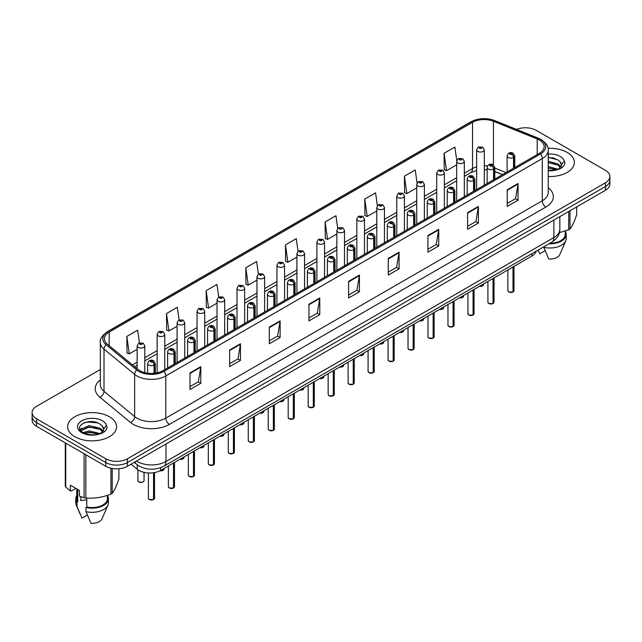 <?xml version="1.0" encoding="UTF-8"?>
<svg xmlns="http://www.w3.org/2000/svg" width="642" height="642" viewBox="0 0 642 642"><rect width="100%" height="100%" fill="white"/><g stroke="black" fill="none" stroke-linecap="round" stroke-linejoin="round"><path stroke-width="0.96" d="M502.421 174.672L494.789 171.591M536.166 251.215A15.296 8.828 180 0 1 531.873 256.07L160.588 470.426A15.296 8.828 180 0 1 137.252 469.254L131.072 464.158M567.207 152.419A24.468 14.124 0 0 0 548.051 148.326A24.468 14.124 0 0 1 567.207 152.419A24.468 14.124 0 0 1 574.373 162.41A24.468 14.124 0 0 0 567.207 152.419M109.397 416.738A24.468 14.124 0 0 0 82.73 413.673A24.468 14.124 0 0 0 67.627 426.729A24.468 14.124 0 0 0 74.793 436.712A24.468 14.124 0 0 0 101.46 439.778A24.468 14.124 0 0 0 116.563 426.729A24.468 14.124 0 0 0 109.397 416.738A24.468 14.124 0 0 0 82.73 413.673A24.468 14.124 0 0 0 67.627 426.729A24.468 14.124 0 0 0 74.793 436.712A24.468 14.124 0 0 0 101.46 439.778A24.468 14.124 0 0 0 116.563 426.729A24.468 14.124 0 0 0 109.397 416.738M539.376 140.012A16.315 9.421 180 0 1 544.159 146.673A16.315 9.421 180 0 1 539.376 153.334L162.891 370.699A16.315 9.421 180 0 1 137.99 369.439L107.35 344.176A16.315 9.421 180 0 1 104.405 338.775A16.315 9.421 180 0 1 109.18 332.115L472.544 122.325A16.315 9.421 180 0 1 493.441 121.266L537.202 138.961A16.315 9.421 180 0 1 539.376 140.012M540.5 139.37A17.896 10.328 0 0 0 538.108 138.215L494.348 120.519A17.896 10.328 0 0 0 471.429 121.675L108.065 331.465A17.896 10.328 0 0 0 106.058 344.698L136.698 369.969A17.896 10.328 0 0 0 164.015 371.341L540.5 153.984A17.896 10.328 0 0 0 540.5 139.37M100.321 369.527L36.578 406.33A15.296 8.828 0 0 0 32.1 412.573L32.1 420.069A15.296 8.828 0 0 0 36.578 426.312L105.794 466.269L105.794 462.521A15.296 8.828 0 0 0 127.421 462.521L605.422 186.549A15.296 8.828 0 0 0 609.9 180.306A15.296 8.828 0 0 1 605.422 186.549L127.421 462.521A15.296 8.828 0 0 1 105.794 462.521L36.578 422.564L105.794 462.521L105.794 458.773A15.296 8.828 0 0 0 127.421 458.773L605.422 182.81A15.296 8.828 0 0 0 609.9 176.566A15.296 8.828 0 0 0 605.422 170.323L536.206 130.358A15.296 8.828 0 0 0 516.537 129.403M32.1 416.321A15.296 8.828 0 0 0 36.578 422.564A15.296 8.828 0 0 1 32.1 416.321M190 372.906L190 389.558L200.818 383.314L200.818 366.662L190 372.906M190 386.604L198.33 381.789L200.769 367.216A4.077 2.351 -120 0 0 200.818 366.662M198.258 381.838L200.818 383.314M229.651 350.01L229.651 366.662L240.469 360.419L240.469 343.767L229.651 350.01M229.651 363.709L237.981 358.902L240.421 344.321A4.077 2.351 -120 0 0 240.469 343.767M237.909 358.942L240.469 360.419M269.303 327.115L269.303 343.767L280.121 337.523L280.121 320.872L269.303 327.115M269.303 340.814L277.633 336.007L280.081 321.425A4.077 2.351 -120 0 0 280.121 320.872M277.561 336.047L280.121 337.523M308.962 304.228L308.962 320.872L319.772 314.628L319.772 297.984L308.962 304.228M308.962 317.918L317.292 313.111L319.732 298.538A4.077 2.351 -120 0 0 319.772 297.984M317.212 313.152L319.772 314.628M507.228 189.759L507.228 206.411L518.038 200.168L518.038 183.516L507.228 189.759M507.228 203.45L515.558 198.643L517.998 184.069A4.077 2.351 -120 0 0 518.038 183.516M515.478 198.683L518.038 200.168M467.569 212.654L467.569 229.298L478.386 223.055L478.386 206.411L467.569 212.654M467.569 226.345L475.899 221.538L478.346 206.957A4.077 2.351 -120 0 0 478.386 206.411M475.826 221.578L478.386 223.055M427.917 235.542L427.917 252.194L438.735 245.95L438.735 229.298L427.917 235.542M427.917 249.24L436.247 244.433L438.687 229.852A4.077 2.351 -120 0 0 438.735 229.298M436.175 244.474L438.735 245.95M388.266 258.437L388.266 275.089L399.083 268.846L399.083 252.194L388.266 258.437M388.266 272.136L396.595 267.329L399.035 252.747A4.077 2.351 -120 0 0 399.083 252.194M396.523 267.369L399.083 268.846M348.614 281.332L348.614 297.984L359.424 291.741L359.424 275.089L348.614 281.332M348.614 295.031L356.944 290.216L359.384 275.643A4.077 2.351 -120 0 0 359.424 275.089M356.872 290.264L359.424 291.741M548.236 176.502A24.468 14.124 0 0 0 574.373 162.41A24.468 14.124 0 0 1 548.236 176.502M32.1 412.573A15.296 8.828 0 0 0 36.578 418.817L105.794 458.773M218.729 296.981L216.964 284.414L206.154 290.657L206.323 307.205M179.078 319.885L177.312 307.301L166.495 313.553L166.671 330.1M139.434 342.828L137.661 330.197L126.843 336.44L127.02 352.996M337.708 228.448L335.927 215.728L325.109 221.972L325.285 238.527M377.384 205.713L375.578 192.841L364.76 199.084L364.937 215.632M417.067 183.066L415.23 169.945L404.412 176.189L404.588 192.736M456.783 160.596L454.881 147.05L444.071 153.294L444.24 169.841M258.381 274.094L256.615 261.519L245.806 267.762L245.974 284.31M298.04 251.247L296.267 238.623L285.457 244.867L285.634 261.414M285.457 244.867L287.897 262.265L296.917 257.057M287.897 262.265L285.457 261.35M325.109 221.972L327.548 239.37L336.857 234.001M327.548 239.37L325.109 238.463M364.76 199.084L367.2 216.474L376.798 210.937M367.2 216.474L364.76 215.568M404.412 176.189L406.859 193.587L416.738 187.881M406.859 193.587L404.412 192.672M444.071 153.294L446.511 170.692L456.687 164.817M446.511 170.692L444.071 169.777M245.806 267.762L248.245 285.16L256.977 280.121M248.245 285.16L245.806 284.245M206.154 290.657L208.594 308.056L217.036 303.176M208.594 308.056L206.154 307.141M166.495 313.553L168.942 330.943L177.096 326.24M168.942 330.943L166.495 330.036M126.843 336.44L129.283 353.838L137.155 349.296M129.283 353.838L126.843 352.923M105.794 466.269A15.296 8.828 0 0 0 127.421 466.269L605.422 190.297A15.296 8.828 0 0 0 609.9 184.053L609.9 176.566M512.982 292.03L508.793 291.974L507.878 290.682A3.058 1.766 0 0 0 508.777 291.925A3.058 1.766 0 0 0 513.006 291.982L512.934 292.022A2.953 1.709 180 0 1 508.849 291.966M513.006 291.853L513.191 266.855M513.76 168.132L513.76 157.386A2.552 1.533 -122.2 0 0 511.875 154.313A1.276 0.738 0 0 0 511.843 153.294A1.276 0.738 0 0 0 510.037 153.294A1.276 0.738 0 0 0 510.037 154.337A1.276 0.738 0 0 0 511.802 154.353L510.43 153.815L511.297 153.607L511.875 154.313M511.802 154.353A2.552 1.404 62.1 0 1 513.52 157.523A3.82 2.207 180 0 1 508.231 157.459A3.82 2.207 180 0 1 507.116 155.894C508.095 152.756 510.093 151.849 513.11 153.165L514.764 155.894A3.82 2.207 180 0 1 513.76 157.386M513.52 168.268L513.52 157.523M513.006 291.982L513.006 266.968M484.301 185.137L484.301 149.843A3.82 2.207 180 0 1 481.941 151.881A3.82 2.207 180 0 1 477.776 151.4A3.82 2.207 180 0 1 476.653 149.843L478.178 147.187A2.552 1.533 57.8 0 1 479.534 147.259A1.276 0.738 0 0 0 479.574 148.278A1.276 0.738 0 0 0 481.38 148.278A1.276 0.738 0 0 0 481.38 147.235A1.276 0.738 0 0 0 479.614 147.219L480.136 147.54M479.614 147.219A2.552 1.404 -117.9 0 0 478.426 147.042A2.552 1.404 -117.9 0 0 478.314 147.114M480.104 147.957L479.534 147.259M480.12 147.965L480.104 147.556M493.016 303.554L488.827 303.505L487.912 302.205A3.058 1.766 0 0 0 488.803 303.457A3.058 1.766 0 0 0 493.032 303.514L492.968 303.546A2.953 1.709 180 0 1 488.875 303.497M493.032 303.385L493.225 278.387M493.786 179.656L493.786 168.918A2.552 1.533 -122.2 0 0 491.908 165.845A1.276 0.738 0 0 0 491.868 164.825A1.276 0.738 0 0 0 490.063 164.825A1.276 0.738 0 0 0 490.063 165.861A1.276 0.738 0 0 0 491.828 165.885L490.456 165.347L491.331 165.138L491.908 165.845M491.828 165.885A2.552 1.404 62.1 0 1 493.554 169.055A3.82 2.207 180 0 1 488.265 168.99A3.82 2.207 180 0 1 487.142 167.426C488.121 164.288 490.119 163.381 493.144 164.697L494.789 167.426A3.82 2.207 180 0 1 493.786 168.918M493.554 179.792L493.554 169.055M493.032 303.514L493.032 278.492M473.042 315.086L468.853 315.029L467.938 313.737A3.058 1.766 0 0 0 468.837 314.989A3.058 1.766 0 0 0 473.066 315.037L472.993 315.078A2.953 1.709 180 0 1 468.909 315.029M473.066 314.917L473.25 289.919M473.812 191.188L473.812 180.45A2.552 1.533 -122.2 0 0 471.934 177.369A1.276 0.738 0 0 0 471.894 176.357A1.276 0.738 0 0 0 470.096 176.357A1.276 0.738 0 0 0 470.096 177.393A1.276 0.738 0 0 0 471.854 177.417L470.49 176.871L471.356 176.662L471.934 177.369M471.854 177.417A2.552 1.404 62.1 0 1 473.579 180.587A3.82 2.207 180 0 1 468.291 180.514A3.82 2.207 180 0 1 467.175 178.958C468.146 175.82 470.153 174.913 473.17 176.229L474.823 178.958A3.82 2.207 180 0 1 473.812 180.45M473.579 191.324L473.579 180.587M473.066 315.037L473.066 290.023M453.067 326.618L448.886 326.561L447.964 325.269A3.058 1.766 0 0 0 448.862 326.513A3.058 1.766 0 0 0 453.091 326.569L453.027 326.609A2.953 1.709 180 0 1 448.935 326.561M453.091 326.441L453.284 301.443M453.846 202.72L453.846 191.974A2.552 1.533 -122.2 0 0 451.968 188.9A1.276 0.738 0 0 0 451.928 187.881A1.276 0.738 0 0 0 450.122 187.881A1.276 0.738 0 0 0 450.122 188.925A1.276 0.738 0 0 0 451.888 188.949L450.515 188.403L451.39 188.194L451.968 188.9M451.888 188.949A2.552 1.404 62.1 0 1 453.605 192.11A3.82 2.207 180 0 1 448.325 192.046A3.82 2.207 180 0 1 447.201 190.489C448.18 187.352 450.178 186.437 453.204 187.761L454.849 190.489A3.82 2.207 180 0 1 453.846 191.974M453.605 202.856L453.605 192.11M453.091 326.569L453.091 301.555M433.101 338.149L428.912 338.093L427.997 336.801A3.058 1.766 0 0 0 428.896 338.045A3.058 1.766 0 0 0 433.125 338.101L433.053 338.141A2.953 1.709 180 0 1 428.968 338.085M433.125 337.973L433.31 312.975M433.872 214.251L433.872 203.506A2.552 1.533 -122.2 0 0 431.994 200.432A1.276 0.738 0 0 0 431.954 199.413A1.276 0.738 0 0 0 430.156 199.413A1.276 0.738 0 0 0 430.156 200.456A1.276 0.738 0 0 0 431.914 200.481L430.549 199.935L431.416 199.726L431.994 200.432M431.914 200.481A2.552 1.404 62.1 0 1 433.639 203.642A3.82 2.207 180 0 1 428.35 203.578A3.82 2.207 180 0 1 427.235 202.013C428.206 198.876 430.212 197.969 433.23 199.285L434.875 202.013A3.82 2.207 180 0 1 433.872 203.506M433.639 214.388L433.639 203.642M433.125 338.101L433.125 313.087M464.327 196.669L464.327 161.367A3.82 2.207 180 0 1 461.967 163.405A3.82 2.207 180 0 1 457.802 162.932A3.82 2.207 180 0 1 456.687 161.367L458.211 158.718A2.552 1.533 57.8 0 1 459.568 158.791A1.276 0.738 0 0 0 459.608 159.81A1.276 0.738 0 0 0 461.405 159.81A1.276 0.738 0 0 0 461.405 158.767A1.276 0.738 0 0 0 459.648 158.743L460.162 159.072M459.648 158.743A2.552 1.404 -117.9 0 0 458.452 158.574A2.552 1.404 -117.9 0 0 458.34 158.646M460.129 159.489L459.568 158.791M460.145 159.497L460.129 159.088M444.36 208.193L444.36 172.899A3.82 2.207 180 0 1 442.001 174.937A3.82 2.207 180 0 1 437.836 174.464A3.82 2.207 180 0 1 436.712 172.899L438.237 170.242A2.552 1.533 57.8 0 1 439.593 170.323A1.276 0.738 0 0 0 439.634 171.342A1.276 0.738 0 0 0 441.439 171.342A1.276 0.738 0 0 0 441.439 170.299A1.276 0.738 0 0 0 439.674 170.274L441.046 170.82L440.179 171.029L439.593 170.323M440.195 171.037L440.195 170.603M439.674 170.274A2.552 1.404 -117.9 0 0 438.486 170.106A2.552 1.404 -117.9 0 0 438.374 170.178M440.179 171.029L440.163 170.62M424.386 219.725L424.386 184.431A3.82 2.207 180 0 1 422.027 186.469A3.82 2.207 180 0 1 417.862 185.987A3.82 2.207 180 0 1 416.738 184.431L418.263 181.774A2.552 1.533 57.8 0 1 419.627 181.855A1.276 0.738 0 0 0 419.667 182.866A1.276 0.738 0 0 0 421.465 182.866A1.276 0.738 0 0 0 421.465 181.83A1.276 0.738 0 0 0 419.707 181.806L421.072 182.344L420.205 182.553L419.627 181.855M420.221 182.569L420.221 182.127M419.707 181.806A2.552 1.404 -117.9 0 0 418.512 181.63A2.552 1.404 -117.9 0 0 418.399 181.702M548.236 166.535L558.179 169.287M548.236 167.859L556.895 169.833M548.236 161.246L558.058 163.919L560.731 166.703M548.236 162.57L558.058 165.243L560.289 167.337M548.236 170.387L556.486 169.921L559.72 168.982C562.833 167.385 564.559 165.387 564.904 162.996L564.262 160.933L561.429 164.906A11.524 6.653 0 0 0 560.129 161.832L561.421 165.066M560.129 161.832L558.067 159.954L548.236 157.266M561.26 165.7L558.444 169.095M559.407 232.637L568.724 229.772A27.526 15.898 0 0 0 570 229.033C572.231 226.249 574.47 221.426 576.717 214.564L576.717 206.868M549.953 243.254A15.296 8.828 0 0 0 565.201 234.418L565.201 231.032M548.966 243.824A16.315 9.421 0 0 0 566.22 234.418A16.315 9.421 0 0 0 565.201 231.144M543.79 246.809L543.79 247.314A16.315 9.421 0 0 0 565.73 240.87A16.315 9.421 0 0 0 566.22 238.583L566.22 234.418M543.79 247.314L548.782 259.007A10.2 5.89 0 0 0 559.8 254.577L565.73 240.87M568.724 229.772L568.724 211.483M570 210.753L570 229.033M545.154 250.693L539.77 253.799L538.165 250.308M548.236 157.587L555.314 158.526M548.236 162.875L555.202 163.782M560.225 165.925L560.923 166.382M561.252 166.623L562.199 167.401M548.236 168.156L555.202 169.071M81.382 496.876A11.524 6.653 0 0 0 80.796 498.007M80.796 496.667L80.796 500.648L86.766 499.677M83.195 432.588L89.11 430.918L100.361 433.599M97.391 433.382L88.203 432.596L84.559 433.262L89.11 432.243L99.085 434.152M80.611 430.453L80.964 429.458L89.11 425.63L100.24 428.23L102.921 431.023M80.932 430.83L89.11 426.954L100.24 429.554L102.479 431.649M102.319 426.152L100.256 424.274C89.631 416.754 71.928 426.561 82.858 432.387C87.32 434.811 92.592 435.428 98.667 434.241L101.909 433.294C105.023 431.697 106.749 429.707 107.086 427.315L106.452 425.253L103.619 429.225A11.524 6.653 0 0 0 102.319 426.152L103.611 429.386M103.442 430.012L100.633 433.406M75.828 488.353L71.254 490.994L70.419 490.937L70.419 485.232L79.431 490.44L79.431 496.146L84.102 497.694A27.526 15.898 0 0 0 85.843 497.967C94.165 498.69 102.519 497.398 110.914 494.091A27.526 15.898 0 0 0 112.19 493.353C114.42 490.56 116.659 485.737 118.906 478.876L118.906 468.756M86.766 498.031L86.766 507.011A15.296 8.828 0 0 0 107.391 498.738L107.391 495.351M86.766 507.011L85.98 507.469A16.315 9.421 0 0 0 108.41 498.738A16.315 9.421 0 0 0 107.391 495.463M85.98 507.469L85.98 511.634A16.315 9.421 0 0 0 107.92 505.182A16.315 9.421 0 0 0 108.41 502.903L108.41 498.738M85.98 511.634L90.971 523.318A10.2 5.89 0 0 0 101.982 518.897L107.92 505.182M110.914 494.091L110.914 468.219M112.19 468.475L112.19 493.353M85.843 454.753L85.843 497.967M84.102 497.694L84.102 453.75M65.749 443.149L65.749 487.101L70.419 490.937M65.749 487.101A27.526 15.898 0 0 1 65.283 486.098L65.283 442.884M76.799 488.915L76.799 498.738A15.296 8.828 0 0 0 77.754 501.811L77.754 489.469M76.799 495.463A16.315 9.421 0 0 0 75.78 498.738A16.315 9.421 0 0 0 76.968 502.269L77.754 501.811M75.78 498.738L75.78 502.903A16.315 9.421 0 0 0 76.27 505.182A16.315 9.421 0 0 0 76.968 506.426L76.968 502.269M87.336 515.012L81.959 518.118L76.968 506.426M83.685 422.942L88.203 422.027L97.504 422.845M80.202 429.835L81.02 429.346M84.543 427.973L88.203 427.307L97.391 428.102M102.415 430.244L103.113 430.702M103.442 430.942L104.389 431.721M79.953 429.337L81.903 428.246M413.127 349.673L408.946 349.625L408.023 348.325A3.058 1.766 0 0 0 408.922 349.577A3.058 1.766 0 0 0 413.151 349.633L413.079 349.673A2.953 1.709 180 0 1 408.994 349.617M413.151 349.505L413.344 324.507M413.905 225.775L413.905 215.038A2.552 1.533 -122.2 0 0 412.028 211.964A1.276 0.738 0 0 0 411.987 210.945A1.276 0.738 0 0 0 410.182 210.945A1.276 0.738 0 0 0 410.182 211.988A1.276 0.738 0 0 0 411.947 212.004L410.575 211.467L411.442 211.258L412.028 211.964M411.947 212.004A2.552 1.404 62.1 0 1 413.665 215.174A3.82 2.207 180 0 1 408.384 215.11A3.82 2.207 180 0 1 407.261 213.545C408.24 210.407 410.238 209.501 413.263 210.817L414.909 213.545A3.82 2.207 180 0 1 413.905 215.038M413.665 225.912L413.665 215.174M413.151 349.633L413.151 324.611M393.161 361.205L388.972 361.149L388.057 359.857A3.058 1.766 0 0 0 388.948 361.109A3.058 1.766 0 0 0 393.177 361.157L393.113 361.197A2.953 1.709 180 0 1 389.02 361.149M393.177 361.037L393.369 336.039M393.931 237.307L393.931 226.57A2.552 1.533 -122.2 0 0 392.053 223.488A1.276 0.738 0 0 0 392.013 222.477A1.276 0.738 0 0 0 390.216 222.477A1.276 0.738 0 0 0 390.216 223.512A1.276 0.738 0 0 0 391.973 223.536L390.601 222.991L391.476 222.79L392.053 223.488M391.973 223.536A2.552 1.404 62.1 0 1 393.698 226.706A3.82 2.207 180 0 1 388.41 226.634A3.82 2.207 180 0 1 387.286 225.077C388.266 221.939 390.264 221.033 393.289 222.349L394.934 225.077A3.82 2.207 180 0 1 393.931 226.57M393.698 237.444L393.698 226.706M393.177 361.157L393.177 336.143M373.187 372.737L368.998 372.681L368.083 371.389A3.058 1.766 0 0 0 368.981 372.633A3.058 1.766 0 0 0 373.211 372.689L373.138 372.729A2.953 1.709 180 0 1 369.054 372.681M373.211 372.561L373.395 347.563M373.965 248.839L373.965 238.094A2.552 1.533 -122.2 0 0 372.079 235.02A1.276 0.738 0 0 0 372.047 234.001A1.276 0.738 0 0 0 370.241 234.001A1.276 0.738 0 0 0 370.241 235.044A1.276 0.738 0 0 0 372.007 235.068L370.635 234.523L371.501 234.314L372.079 235.02M372.007 235.068A2.552 1.404 62.1 0 1 373.724 238.23A3.82 2.207 180 0 1 368.436 238.166A3.82 2.207 180 0 1 367.32 236.609C368.299 233.471 370.298 232.556 373.315 233.881L374.968 236.609A3.82 2.207 180 0 1 373.965 238.094M373.724 248.976L373.724 238.23M373.211 372.689L373.211 347.675M404.42 231.256L404.42 195.962A3.82 2.207 180 0 1 402.061 198.001A3.82 2.207 180 0 1 397.888 197.519A3.82 2.207 180 0 1 396.772 195.962L398.297 193.306A2.552 1.533 57.8 0 1 399.653 193.378A1.276 0.738 0 0 0 399.693 194.398A1.276 0.738 0 0 0 401.499 194.398A1.276 0.738 0 0 0 401.499 193.354A1.276 0.738 0 0 0 399.733 193.338L400.247 193.659M399.733 193.338A2.552 1.404 -117.9 0 0 398.538 193.162A2.552 1.404 -117.9 0 0 398.425 193.234M400.215 194.077L399.653 193.378M400.231 194.085L400.215 193.675M384.446 242.788L384.446 207.486A3.82 2.207 180 0 1 382.086 209.525A3.82 2.207 180 0 1 377.921 209.051A3.82 2.207 180 0 1 376.798 207.486L378.323 204.838A2.552 1.533 57.8 0 1 379.687 204.91A1.276 0.738 0 0 0 379.719 205.93A1.276 0.738 0 0 0 381.525 205.93A1.276 0.738 0 0 0 381.525 204.886A1.276 0.738 0 0 0 379.759 204.862L381.131 205.408L380.265 205.617L379.687 204.91M379.759 204.862A2.552 1.404 -117.9 0 0 378.571 204.694A2.552 1.404 -117.9 0 0 378.459 204.766M364.479 254.312L364.479 219.018A3.82 2.207 180 0 1 362.12 221.057A3.82 2.207 180 0 1 357.947 220.583A3.82 2.207 180 0 1 356.832 219.018L358.356 216.362A2.552 1.533 57.8 0 1 359.713 216.442A1.276 0.738 0 0 0 359.753 217.461A1.276 0.738 0 0 0 361.55 217.461A1.276 0.738 0 0 0 361.55 216.418A1.276 0.738 0 0 0 359.793 216.394L361.165 216.94L360.29 217.148L359.713 216.442M360.306 217.157L360.306 216.723M359.793 216.394A2.552 1.404 -117.9 0 0 358.597 216.226A2.552 1.404 -117.9 0 0 358.485 216.298M360.29 217.148L360.274 216.739M353.22 384.269L349.031 384.213L348.116 382.921A3.058 1.766 0 0 0 349.007 384.165A3.058 1.766 0 0 0 353.236 384.221L353.172 384.261A2.953 1.709 180 0 1 349.079 384.205M353.236 384.093L353.429 359.095M353.991 260.371L353.991 249.626A2.552 1.533 -122.2 0 0 352.113 246.552A1.276 0.738 0 0 0 352.073 245.533A1.276 0.738 0 0 0 350.267 245.533A1.276 0.738 0 0 0 350.267 246.576A1.276 0.738 0 0 0 352.033 246.6L350.66 246.055L351.535 245.846L352.113 246.552M352.033 246.6A2.552 1.404 62.1 0 1 353.758 249.762A3.82 2.207 180 0 1 348.47 249.698A3.82 2.207 180 0 1 347.346 248.133C348.325 244.995 350.323 244.088 353.349 245.405L354.994 248.133A3.82 2.207 180 0 1 353.991 249.626M353.758 260.508L353.758 249.762M353.236 384.221L353.236 359.207M333.246 395.793L329.057 395.745L328.142 394.445A3.058 1.766 0 0 0 329.041 395.697A3.058 1.766 0 0 0 333.27 395.753L333.198 395.793A2.953 1.709 180 0 1 329.113 395.737M333.27 395.624L333.455 370.627M334.025 271.895L334.025 261.158A2.552 1.533 -122.2 0 0 332.139 258.084A1.276 0.738 0 0 0 332.107 257.065A1.276 0.738 0 0 0 330.301 257.065A1.276 0.738 0 0 0 330.301 258.108A1.276 0.738 0 0 0 332.066 258.124L330.694 257.586L331.561 257.378L332.139 258.084M332.066 258.124A2.552 1.404 62.1 0 1 333.784 261.294A3.82 2.207 180 0 1 328.495 261.23A3.82 2.207 180 0 1 327.38 259.665C328.359 256.527 330.357 255.62 333.375 256.936L335.028 259.665A3.82 2.207 180 0 1 334.025 261.158M333.784 272.031L333.784 261.294M333.27 395.753L333.27 370.739M313.28 407.325L309.091 407.277L308.176 405.977A3.058 1.766 0 0 0 309.067 407.229A3.058 1.766 0 0 0 313.296 407.277L313.232 407.317A2.953 1.709 180 0 1 309.139 407.269M313.296 407.156L313.489 382.159M314.05 283.427L314.05 272.69A2.552 1.533 -122.2 0 0 312.173 269.608A1.276 0.738 0 0 0 312.132 268.597A1.276 0.738 0 0 0 310.327 268.597A1.276 0.738 0 0 0 310.327 269.632A1.276 0.738 0 0 0 312.092 269.656L310.72 269.11L311.595 268.91L312.173 269.608M312.092 269.656A2.552 1.404 62.1 0 1 313.818 272.826A3.82 2.207 180 0 1 308.529 272.754A3.82 2.207 180 0 1 307.406 271.197C308.385 268.059 310.383 267.152 313.408 268.468L315.053 271.197A3.82 2.207 180 0 1 314.05 272.69M313.818 283.563L313.818 272.826M313.296 407.277L313.296 382.263M293.306 418.857L289.117 418.801L288.202 417.509A3.058 1.766 0 0 0 289.101 418.753A3.058 1.766 0 0 0 293.33 418.809L293.258 418.849A2.953 1.709 180 0 1 289.173 418.801M293.33 418.68L293.514 393.682M294.076 294.959L294.076 284.213A2.552 1.533 -122.2 0 0 292.198 281.14A1.276 0.738 0 0 0 292.158 280.121A1.276 0.738 0 0 0 290.361 280.121A1.276 0.738 0 0 0 290.361 281.164A1.276 0.738 0 0 0 292.118 281.188L290.754 280.642L291.62 280.434L292.198 281.14M292.118 281.188A2.552 1.404 62.1 0 1 293.843 284.35A3.82 2.207 180 0 1 288.555 284.286A3.82 2.207 180 0 1 287.439 282.729C288.41 279.591 290.417 278.676 293.434 280L295.087 282.729A3.82 2.207 180 0 1 294.076 284.213M293.843 295.095L293.843 284.35M293.33 418.809L293.33 393.795M273.332 430.389L269.15 430.333L268.228 429.041A3.058 1.766 0 0 0 269.126 430.284A3.058 1.766 0 0 0 273.356 430.341L273.283 430.381A2.953 1.709 180 0 1 269.199 430.325M273.356 430.212L273.548 405.214M274.11 306.491L274.11 295.745A2.552 1.533 -122.2 0 0 272.232 292.672A1.276 0.738 0 0 0 272.192 291.653A1.276 0.738 0 0 0 270.386 291.653A1.276 0.738 0 0 0 270.386 292.696A1.276 0.738 0 0 0 272.152 292.72L270.78 292.174L271.646 291.966L272.232 292.672M272.152 292.72A2.552 1.404 62.1 0 1 273.869 295.882A3.82 2.207 180 0 1 268.589 295.818A3.82 2.207 180 0 1 267.465 294.253C268.444 291.115 270.442 290.208 273.468 291.524L275.113 294.253A3.82 2.207 180 0 1 274.11 295.745M273.869 306.627L273.869 295.882M273.356 430.341L273.356 405.327M344.505 265.844L344.505 230.55A3.82 2.207 180 0 1 342.146 232.589A3.82 2.207 180 0 1 337.981 232.107A3.82 2.207 180 0 1 336.857 230.55L338.382 227.894A2.552 1.533 57.8 0 1 339.746 227.974A1.276 0.738 0 0 0 339.778 228.985A1.276 0.738 0 0 0 341.584 228.985A1.276 0.738 0 0 0 341.584 227.95A1.276 0.738 0 0 0 339.819 227.926L340.34 228.247M339.819 227.926A2.552 1.404 -117.9 0 0 338.631 227.75A2.552 1.404 -117.9 0 0 338.519 227.83M340.308 228.664L339.746 227.974M340.324 228.672L340.308 228.271M324.539 277.376L324.539 242.082A3.82 2.207 180 0 1 322.172 244.12A3.82 2.207 180 0 1 318.007 243.639A3.82 2.207 180 0 1 316.891 242.082L318.416 239.426A2.552 1.533 57.8 0 1 319.772 239.498A1.276 0.738 0 0 0 319.812 240.517A1.276 0.738 0 0 0 321.61 240.517A1.276 0.738 0 0 0 321.61 239.474A1.276 0.738 0 0 0 319.852 239.458L321.225 239.996L320.35 240.204L319.772 239.498M320.366 240.212L320.366 239.779M319.852 239.458A2.552 1.404 -117.9 0 0 318.657 239.281A2.552 1.404 -117.9 0 0 318.544 239.354M320.334 240.196L320.334 239.795M304.565 288.908L304.565 253.606A3.82 2.207 180 0 1 302.205 255.652A3.82 2.207 180 0 1 298.04 255.171A3.82 2.207 180 0 1 296.917 253.606L298.442 250.958A2.552 1.533 57.8 0 1 299.798 251.03A1.276 0.738 0 0 0 299.838 252.049A1.276 0.738 0 0 0 301.644 252.049A1.276 0.738 0 0 0 301.644 251.006A1.276 0.738 0 0 0 299.878 250.982L301.25 251.528L300.384 251.736L299.798 251.03M300.4 251.744L300.4 251.311M299.878 250.982A2.552 1.404 -117.9 0 0 298.69 250.813A2.552 1.404 -117.9 0 0 298.578 250.886M300.384 251.736L300.368 251.327M284.591 300.432L284.591 265.138A3.82 2.207 180 0 1 282.231 267.176A3.82 2.207 180 0 1 278.066 266.703A3.82 2.207 180 0 1 276.943 265.138L278.476 262.482A2.552 1.533 57.8 0 1 279.832 262.562A1.276 0.738 0 0 0 279.872 263.581A1.276 0.738 0 0 0 281.669 263.581A1.276 0.738 0 0 0 281.669 262.538A1.276 0.738 0 0 0 279.912 262.514L281.276 263.06L280.41 263.268L279.832 262.562M280.426 263.276L280.426 262.843M279.912 262.514A2.552 1.404 -117.9 0 0 278.716 262.345A2.552 1.404 -117.9 0 0 278.604 262.418M280.41 263.268L280.393 262.859M264.624 311.964L264.624 276.67A3.82 2.207 180 0 1 262.265 278.708A3.82 2.207 180 0 1 258.092 278.227A3.82 2.207 180 0 1 256.977 276.67L258.501 274.014A2.552 1.533 57.8 0 1 259.858 274.094A1.276 0.738 0 0 0 259.898 275.105A1.276 0.738 0 0 0 261.703 275.105A1.276 0.738 0 0 0 261.703 274.07A1.276 0.738 0 0 0 259.938 274.046L261.31 274.591L260.435 274.792L259.858 274.094M260.451 274.808L260.451 274.375M259.938 274.046A2.552 1.404 -117.9 0 0 258.75 273.877A2.552 1.404 -117.9 0 0 258.638 273.949M253.365 441.913L249.176 441.865L248.261 440.564A3.058 1.766 0 0 0 249.152 441.816A3.058 1.766 0 0 0 253.381 441.873L253.317 441.913A2.953 1.709 180 0 1 249.224 441.857M253.381 441.744L253.574 416.746M254.136 318.023L254.136 307.277A2.552 1.533 -122.2 0 0 252.258 304.204A1.276 0.738 0 0 0 252.218 303.185A1.276 0.738 0 0 0 250.42 303.185A1.276 0.738 0 0 0 250.42 304.228A1.276 0.738 0 0 0 252.178 304.244L250.805 303.706L251.68 303.497L252.258 304.204M252.178 304.244A2.552 1.404 62.1 0 1 253.903 307.414A3.82 2.207 180 0 1 248.614 307.349A3.82 2.207 180 0 1 247.499 305.785C248.47 302.647 250.468 301.74 253.494 303.056L255.139 305.785A3.82 2.207 180 0 1 254.136 307.277M253.903 318.151L253.903 307.414M253.381 441.873L253.381 416.859M233.391 453.445L229.21 453.396L228.287 452.096A3.058 1.766 0 0 0 229.186 453.348A3.058 1.766 0 0 0 233.415 453.396L233.343 453.437A2.953 1.709 180 0 1 229.258 453.388M233.415 453.276L233.6 428.278M234.169 329.547L234.169 318.809A2.552 1.533 -122.2 0 0 232.292 315.728A1.276 0.738 0 0 0 232.252 314.716A1.276 0.738 0 0 0 230.446 314.716A1.276 0.738 0 0 0 230.446 315.752A1.276 0.738 0 0 0 232.211 315.776L230.839 315.238L231.706 315.029L232.292 315.728M232.211 315.776A2.552 1.404 62.1 0 1 233.929 318.946A3.82 2.207 180 0 1 228.648 318.873A3.82 2.207 180 0 1 227.525 317.317C228.504 314.179 230.502 313.272 233.528 314.588L235.173 317.317A3.82 2.207 180 0 1 234.169 318.809M233.929 329.683L233.929 318.946M233.415 453.396L233.415 428.383M213.425 464.977L209.236 464.92L208.321 463.628A3.058 1.766 0 0 0 209.212 464.88A3.058 1.766 0 0 0 213.441 464.928L213.377 464.968A2.953 1.709 180 0 1 209.284 464.92M213.441 464.808L213.634 439.802M214.195 341.079L214.195 330.333A2.552 1.533 -122.2 0 0 212.317 327.26A1.276 0.738 0 0 0 212.277 326.24A1.276 0.738 0 0 0 210.48 326.24A1.276 0.738 0 0 0 210.48 327.284A1.276 0.738 0 0 0 212.237 327.308L210.865 326.762L211.74 326.553L212.317 327.26M212.237 327.308A2.552 1.404 62.1 0 1 213.963 330.469A3.82 2.207 180 0 1 208.674 330.405A3.82 2.207 180 0 1 207.551 328.848C208.53 325.711 210.528 324.796 213.553 326.12L215.198 328.848A3.82 2.207 180 0 1 214.195 330.333M213.963 341.215L213.963 330.469M213.441 464.928L213.441 439.914M193.451 476.508L189.262 476.452L188.347 475.16A3.058 1.766 0 0 0 189.246 476.404A3.058 1.766 0 0 0 193.475 476.46L193.403 476.5A2.953 1.709 180 0 1 189.318 476.444M193.475 476.332L193.659 451.334M194.229 352.61L194.229 341.865A2.552 1.533 -122.2 0 0 192.343 338.791A1.276 0.738 0 0 0 192.311 337.772A1.276 0.738 0 0 0 190.505 337.772A1.276 0.738 0 0 0 190.505 338.815A1.276 0.738 0 0 0 192.271 338.84L190.899 338.294L191.765 338.085L192.343 338.791M192.271 338.84A2.552 1.404 62.1 0 1 193.988 342.001A3.82 2.207 180 0 1 188.7 341.937A3.82 2.207 180 0 1 187.584 340.372C188.563 337.235 190.562 336.328 193.579 337.644L195.232 340.372A3.82 2.207 180 0 1 194.229 341.865M193.988 352.747L193.988 342.001M193.475 476.46L193.475 451.446M173.484 488.032L169.295 487.984L168.381 486.684A3.058 1.766 0 0 0 169.271 487.936A3.058 1.766 0 0 0 173.5 487.992L173.436 488.032A2.953 1.709 180 0 1 169.344 487.976M173.5 487.864L173.693 462.866M174.255 364.142L174.255 353.397A2.552 1.533 -122.2 0 0 172.377 350.323A1.276 0.738 0 0 0 172.337 349.304A1.276 0.738 0 0 0 170.531 349.304A1.276 0.738 0 0 0 170.531 350.347A1.276 0.738 0 0 0 172.297 350.363L170.924 349.826L171.799 349.617L172.377 350.323M172.297 350.363A2.552 1.404 62.1 0 1 174.022 353.533A3.82 2.207 180 0 1 168.734 353.469A3.82 2.207 180 0 1 167.61 351.904C168.589 348.767 170.587 347.86 173.613 349.176L175.258 351.904A3.82 2.207 180 0 1 174.255 353.397M174.022 364.279L174.022 353.533M173.5 487.992L173.5 462.978M153.51 499.564L149.321 499.516L148.406 498.216A3.058 1.766 0 0 0 149.305 499.468A3.058 1.766 0 0 0 153.534 499.516L153.462 499.556A2.953 1.709 180 0 1 149.377 499.508M153.534 499.396L153.719 472.721M154.281 373.307L154.281 364.929A2.552 1.533 -122.2 0 0 152.403 361.847A1.276 0.738 0 0 0 152.363 360.836A1.276 0.738 0 0 0 150.565 360.836A1.276 0.738 0 0 0 150.565 361.871A1.276 0.738 0 0 0 152.323 361.895L150.958 361.358L151.825 361.149L152.403 361.847M152.323 361.895A2.552 1.404 62.1 0 1 154.048 365.065A3.82 2.207 180 0 1 148.759 364.993A3.82 2.207 180 0 1 147.644 363.436C148.615 360.298 150.621 359.392 153.639 360.708L155.292 363.436A3.82 2.207 180 0 1 154.281 364.929M154.048 373.331L154.048 365.065M153.534 499.516L153.534 472.745M244.65 323.496L244.65 288.202A3.82 2.207 180 0 1 242.291 290.24A3.82 2.207 180 0 1 238.126 289.759A3.82 2.207 180 0 1 237.002 288.202L238.527 285.546A2.552 1.533 57.8 0 1 239.891 285.618A1.276 0.738 0 0 0 239.931 286.637A1.276 0.738 0 0 0 241.729 286.637A1.276 0.738 0 0 0 241.729 285.594A1.276 0.738 0 0 0 239.972 285.578L240.485 285.899M239.972 285.578A2.552 1.404 -117.9 0 0 238.776 285.401A2.552 1.404 -117.9 0 0 238.663 285.473M240.453 285.923L239.891 285.618M224.684 335.028L224.684 299.726A3.82 2.207 180 0 1 222.325 301.772A3.82 2.207 180 0 1 218.152 301.291A3.82 2.207 180 0 1 217.036 299.726L218.561 297.077A2.552 1.533 57.8 0 1 219.917 297.15A1.276 0.738 0 0 0 219.957 298.169A1.276 0.738 0 0 0 221.763 298.169A1.276 0.738 0 0 0 221.763 297.126A1.276 0.738 0 0 0 219.997 297.102L221.37 297.647L220.495 297.856L219.917 297.15M220.511 297.864L220.511 297.431M219.997 297.102A2.552 1.404 -117.9 0 0 218.802 296.933A2.552 1.404 -117.9 0 0 218.689 297.005M220.495 297.856L220.479 297.447M204.71 346.552L204.71 311.258A3.82 2.207 180 0 1 202.35 313.296A3.82 2.207 180 0 1 198.185 312.823A3.82 2.207 180 0 1 197.062 311.258L198.587 308.601A2.552 1.533 57.8 0 1 199.951 308.682A1.276 0.738 0 0 0 199.983 309.701A1.276 0.738 0 0 0 201.789 309.701A1.276 0.738 0 0 0 201.789 308.658A1.276 0.738 0 0 0 200.023 308.633L200.545 308.962M200.023 308.633A2.552 1.404 -117.9 0 0 198.835 308.465A2.552 1.404 -117.9 0 0 198.723 308.537M200.513 309.38L199.951 308.682M200.529 309.388L200.513 308.979M184.744 358.084L184.744 322.79A3.82 2.207 180 0 1 182.376 324.828A3.82 2.207 180 0 1 178.211 324.346A3.82 2.207 180 0 1 177.096 322.79L178.62 320.133A2.552 1.533 57.8 0 1 179.977 320.214A1.276 0.738 0 0 0 180.017 321.225A1.276 0.738 0 0 0 181.814 321.225A1.276 0.738 0 0 0 181.814 320.189A1.276 0.738 0 0 0 180.057 320.165L180.571 320.494M180.057 320.165A2.552 1.404 -117.9 0 0 178.861 319.997A2.552 1.404 -117.9 0 0 178.749 320.069M180.538 320.904L179.977 320.214M180.554 320.92L180.538 320.51M164.769 369.615L164.769 334.322A3.82 2.207 180 0 1 162.41 336.36A3.82 2.207 180 0 1 158.245 335.878A3.82 2.207 180 0 1 157.121 334.322L158.646 331.665A2.552 1.533 57.8 0 1 160.002 331.737A1.276 0.738 0 0 0 160.043 332.757A1.276 0.738 0 0 0 161.848 332.757A1.276 0.738 0 0 0 161.848 331.721A1.276 0.738 0 0 0 160.083 331.697L161.455 332.235L160.588 332.444L160.002 331.737M160.604 332.452L160.604 332.018M160.083 331.697A2.552 1.404 -117.9 0 0 158.895 331.521A2.552 1.404 -117.9 0 0 158.783 331.593M160.588 332.444L160.572 332.042M144.795 372.665L144.795 345.845A3.82 2.207 180 0 1 142.436 347.892A3.82 2.207 180 0 1 138.271 347.41A3.82 2.207 180 0 1 137.155 345.845L138.68 343.197A2.552 1.533 57.8 0 1 140.036 343.269A1.276 0.738 0 0 0 140.076 344.289A1.276 0.738 0 0 0 141.874 344.289A1.276 0.738 0 0 0 141.874 343.245A1.276 0.738 0 0 0 140.117 343.229L141.489 343.767L140.614 343.976L140.036 343.269M140.63 343.984L140.63 343.55M140.117 343.229A2.552 1.404 -117.9 0 0 138.921 343.053A2.552 1.404 -117.9 0 0 138.808 343.125M140.598 343.968L140.598 343.566M531.873 253.694L531.873 256.07M137.252 464.808L137.252 469.254M160.588 467.681L160.588 470.426M548.236 187.793A25.487 14.718 180 0 1 545.869 207.029L169.384 424.394A5.096 2.945 60 0 1 165.772 418.151L542.265 200.785A20.392 11.773 0 0 0 548.236 192.464L548.236 150.252A20.392 11.773 180 0 1 542.265 158.582A5.096 2.945 -120 0 0 540.5 153.984M169.384 424.394A25.487 14.718 180 0 1 133.335 424.394A25.487 14.718 180 0 1 130.478 422.428L99.831 397.165A25.487 14.718 180 0 1 100.321 379.895M136.939 418.151A20.392 11.773 0 0 0 165.772 418.151L165.772 375.947A20.392 11.773 180 0 1 134.651 374.374L104.012 349.104A20.392 11.773 180 0 1 100.321 342.355L100.321 384.558A20.392 11.773 0 0 0 104.012 391.315L134.651 416.578A20.392 11.773 0 0 0 136.939 418.151M548.236 150.252C548.902 147.042 546.559 143.495 541.206 139.595L538.526 138.295A5.096 2.391 112 0 0 538.108 138.215M538.526 138.295L494.765 120.608C486.323 117.614 478.306 118.048 470.722 121.908A5.096 2.945 60 0 1 471.429 121.675M108.065 331.465A5.096 2.945 -120 0 0 107.35 331.697C101.998 335.597 99.654 339.153 100.321 342.355M106.058 344.698A5.096 3.411 129.5 0 0 104.012 349.104L104.012 391.315A5.096 3.411 -50.5 0 1 99.831 397.165M494.765 120.608A5.096 2.391 112 0 0 494.348 120.519M136.698 369.969A5.096 3.411 129.5 0 0 134.651 374.374L134.651 416.578A5.096 3.411 -50.5 0 1 130.478 422.428M164.015 371.341A5.096 2.945 60 0 1 165.772 375.947L542.265 158.582L542.265 200.785A5.096 2.945 60 0 0 545.869 207.029M127.421 458.773L127.421 466.269M605.422 182.81L605.422 190.297M36.578 418.817L36.578 426.312M109.18 332.115L109.18 345.685M537.202 138.961L537.202 154.594M493.441 121.266L493.441 164.89M506.057 172.578L494.789 168.019M487.519 165.981A16.315 9.421 0 0 0 484.301 165.772M476.653 166.8A16.315 9.421 0 0 0 472.544 168.525L464.327 173.276M472.544 122.325L472.544 168.525A9.173 5.296 60 0 1 470.65 172.73L464.327 176.373M456.687 177.69L444.36 184.8M436.712 189.221L424.386 196.332M416.738 200.745L404.42 207.864M396.772 212.277L384.446 219.395M376.798 223.809L364.479 230.919M356.832 235.341L344.505 242.451M336.857 246.865L324.539 253.983M316.891 258.397L304.565 265.515M296.917 269.929L284.591 277.039M276.943 281.461L264.624 288.571M256.977 292.985L244.65 300.103M237.002 304.517L224.684 311.635M217.036 316.049L204.71 323.167M197.062 327.58L184.744 334.691M177.096 339.104L164.769 346.223M157.121 350.636L144.795 357.755M137.155 362.168L132.461 364.881M502.566 174.592L495.263 171.639A9.173 4.301 -68 0 1 494.789 171.374M348.614 281.862L359.384 275.643M388.266 258.967L399.035 252.747M427.917 236.071L438.687 229.852M467.569 213.176L478.346 206.957M507.228 190.289L517.998 184.069M308.962 304.749L319.732 298.538M269.303 327.645L280.081 321.425M229.651 350.54L240.421 344.321M190 373.435L200.769 367.216M136.449 461.052A20.392 11.773 0 0 0 137.155 461.486A20.392 11.773 0 0 0 165.989 461.486L553.869 237.54A20.392 11.773 0 0 0 559.848 229.218C559.993 234.282 557.296 238.607 551.759 242.211L163.879 466.148A10.2 5.89 60 0 0 165.989 461.486L165.989 443.999M553.869 220.062L553.869 237.54A10.2 5.89 60 0 1 551.759 242.211M135.117 461.823A10.2 6.821 129.5 0 0 136.738 464.399L134.234 462.336M513.191 291.869A3.058 1.766 0 0 0 513.993 290.682L513.993 266.39M479.518 286.3A3.058 1.766 0 0 0 483.538 284.623L481.941 286.212L479.462 286.332M482.607 285.891A2.953 1.709 180 0 1 479.494 286.316M493.225 303.401A3.058 1.766 0 0 0 494.027 302.205L494.027 277.922M473.25 314.933A3.058 1.766 0 0 0 474.053 313.737L474.053 289.454M453.284 326.457A3.058 1.766 0 0 0 454.087 325.269L454.087 300.986M433.31 337.989A3.058 1.766 0 0 0 434.112 336.801L434.112 312.51M459.552 297.832A3.058 1.766 0 0 0 463.564 296.155L461.975 297.744L459.495 297.856A2.953 1.709 180 0 0 462.633 297.423M442.659 308.954A2.953 1.709 180 0 1 439.553 309.372A3.058 1.766 0 0 0 443.598 307.678L442.001 309.267L439.521 309.388M419.603 320.888A3.058 1.766 0 0 0 423.624 319.21L422.035 320.799L419.555 320.92M422.693 320.478A2.953 1.709 180 0 1 419.579 320.904M553.3 157.876A20.392 11.773 0 0 0 551.277 157.739M564.262 160.933A14.581 8.418 0 0 0 560.217 156.455A14.581 8.418 0 0 0 548.236 154.048M548.236 170.772A14.581 8.418 0 0 0 556.486 169.921M95.489 422.195A20.392 11.773 0 0 0 93.459 422.059M106.452 425.253A14.581 8.418 0 0 0 102.407 420.775A14.581 8.418 0 0 0 81.783 420.775A14.581 8.418 0 0 0 81.783 432.676A14.581 8.418 0 0 0 98.667 434.241M413.344 349.521A3.058 1.766 0 0 0 414.146 348.325L414.146 324.041M393.369 361.053A3.058 1.766 0 0 0 394.172 359.857L394.172 335.573M373.395 372.577A3.058 1.766 0 0 0 374.206 371.389L374.206 347.105M399.637 332.42A3.058 1.766 0 0 0 403.649 330.742L402.061 332.331L399.581 332.452M402.719 332.01A2.953 1.709 180 0 1 399.605 332.436M379.663 343.952A3.058 1.766 0 0 0 383.683 342.274L382.086 343.863L379.615 343.976M382.752 343.542A2.953 1.709 180 0 1 379.639 343.968M359.697 355.475A3.058 1.766 0 0 0 363.709 353.798L362.12 355.387L359.64 355.507M362.778 355.074A2.953 1.709 180 0 1 359.664 355.491M353.429 384.109A3.058 1.766 0 0 0 354.232 382.921L354.232 358.629M333.455 395.641A3.058 1.766 0 0 0 334.257 394.445L334.257 370.161M313.489 407.172A3.058 1.766 0 0 0 314.291 405.977L314.291 381.693M293.514 418.704A3.058 1.766 0 0 0 294.317 417.509L294.317 393.225M273.548 430.228A3.058 1.766 0 0 0 274.351 429.041L274.351 404.749M339.722 367.007A3.058 1.766 0 0 0 343.743 365.33L342.146 366.919L339.666 367.039M342.812 366.598A2.953 1.709 180 0 1 339.698 367.023M319.756 378.539A3.058 1.766 0 0 0 323.769 376.862L322.18 378.451L319.7 378.571M322.838 378.13A2.953 1.709 180 0 1 319.724 378.555M299.782 390.071A3.058 1.766 0 0 0 303.802 388.394L302.205 389.983L299.726 390.095M302.863 389.662A2.953 1.709 180 0 1 299.758 390.087M282.897 401.194A2.953 1.709 180 0 1 279.784 401.611A3.058 1.766 0 0 0 283.828 399.918L282.239 401.507L279.76 401.627M259.841 413.127A3.058 1.766 0 0 0 263.862 411.45L262.265 413.039L259.785 413.159M262.923 412.718A2.953 1.709 180 0 1 259.809 413.143M253.574 441.76A3.058 1.766 0 0 0 254.376 440.564L254.376 416.281M233.6 453.292A3.058 1.766 0 0 0 234.41 452.096L234.41 427.813M213.634 464.824A3.058 1.766 0 0 0 214.436 463.628L214.436 439.345M193.659 476.348A3.058 1.766 0 0 0 194.462 475.16L194.462 450.869M173.693 487.88A3.058 1.766 0 0 0 174.496 486.684L174.496 462.401M153.719 499.412A3.058 1.766 0 0 0 154.521 498.216L154.521 472.576M239.867 424.659A3.058 1.766 0 0 0 243.888 422.982L242.299 424.571L239.819 424.691A2.953 1.709 180 0 0 242.957 424.25M222.983 435.782A2.953 1.709 180 0 1 219.869 436.207A3.058 1.766 0 0 0 223.914 434.514L222.325 436.103L219.845 436.223M199.927 447.715A3.058 1.766 0 0 0 203.947 446.038L202.35 447.634L199.871 447.747M203.016 447.313A2.953 1.709 180 0 1 199.903 447.731M179.961 459.247A3.058 1.766 0 0 0 183.973 457.569L182.384 459.158L179.904 459.279A2.953 1.709 180 0 0 183.042 458.837M159.962 470.771A3.058 1.766 0 0 0 164.007 469.101L162.41 470.69L159.906 470.803M163.076 470.369A2.953 1.709 180 0 1 159.93 470.787M138.808 481.877A3.058 1.766 0 0 0 142.147 482.262A3.058 1.766 0 0 0 144.033 480.633C143.8 482.126 142.067 482.559 138.833 481.925L137.918 480.633A3.058 1.766 0 0 0 138.808 481.877M143.102 481.901A2.953 1.709 180 0 1 138.881 481.925M470.722 121.908L107.35 331.697M495.263 171.639L494.789 171.454M487.142 169.785L484.301 169.649M476.653 170.475L470.65 172.73M456.687 180.795L444.36 187.905M436.712 192.319L424.386 199.437M416.738 203.851L404.42 210.969M396.772 215.383L384.446 222.493M376.798 226.915L364.479 234.025M356.832 238.439L344.505 245.557M336.857 249.971L324.539 257.089M316.891 261.503L304.565 268.613M296.917 273.035L284.591 280.145M276.943 284.558L264.624 291.677M256.977 296.09L244.65 303.209M237.002 307.622L224.684 314.732M217.036 319.154L204.71 326.264M197.062 330.678L184.744 337.796M177.096 342.21L164.769 349.328M157.121 353.742L144.795 360.86M137.155 365.274L134.676 366.702M163.879 466.148C155.677 470.273 147.467 470.273 139.266 466.148L136.738 464.399M559.848 229.218L559.848 216.611M507.878 290.682L507.878 269.921M507.116 171.968L507.116 155.894M514.764 167.546L514.764 155.894M513.993 290.682L513.175 291.917M483.538 284.623L483.538 283.981M484.301 149.843L482.656 147.114L478.426 147.042M476.653 189.55L476.653 149.843M487.912 302.205L487.912 281.453M487.142 183.492L487.142 167.426M494.789 179.078L494.789 167.426M494.027 302.205L493.2 303.449M467.938 313.737L467.938 292.985M467.175 195.024L467.175 178.958M474.823 190.61L474.823 178.958M474.053 313.737L473.234 314.973M447.964 325.269L447.964 304.517M447.201 206.555L447.201 190.489M454.849 202.142L454.849 190.489M454.087 325.269L453.26 326.505M427.997 336.801L427.997 316.041M427.235 218.087L427.235 202.013M434.875 213.666L434.875 202.013M434.112 336.801L433.286 338.037M463.564 296.155L463.564 295.513M464.327 161.367L462.681 158.638L458.452 158.574M456.687 201.082L456.687 161.367M443.598 307.678L443.598 307.036M444.36 172.899L442.715 170.17L438.486 170.106M436.712 212.606L436.712 172.899M423.624 319.21L423.624 318.568M424.386 184.431L422.741 181.702L418.512 181.63M416.738 224.138L416.738 184.431M80.081 513.993L76.27 505.182M408.023 348.325L408.023 327.572M407.261 229.611L407.261 213.545M414.909 225.198L414.909 213.545M414.146 348.325L413.32 349.569M388.057 359.857L388.057 339.104M387.286 241.143L387.286 225.077M394.934 236.729L394.934 225.077M394.172 359.857L393.345 361.101M368.083 371.389L368.083 350.636M367.32 252.675L367.32 236.609M374.968 248.261L374.968 236.609M374.206 371.389L373.379 372.625M403.649 330.742L403.649 330.1M404.42 195.962L402.767 193.234L398.538 193.162M396.772 235.67L396.772 195.962M383.683 342.274L383.683 341.632M384.446 207.486L382.801 204.758L378.571 204.694M376.798 247.202L376.798 207.486M363.709 353.798L363.709 353.156M364.479 219.018L362.826 216.29L358.597 216.226M356.832 258.734L356.832 219.018M348.116 382.921L348.116 362.16M347.346 264.207L347.346 248.133M354.994 259.785L354.994 248.133M354.232 382.921L353.405 384.157M328.142 394.445L328.142 373.692M327.38 275.731L327.38 259.665M335.028 271.317L335.028 259.665M334.257 394.445L333.439 395.689M308.176 405.977L308.176 385.224M307.406 287.263L307.406 271.197M315.053 282.849L315.053 271.197M314.291 405.977L313.465 407.221M288.202 417.509L288.202 396.756M287.439 298.795L287.439 282.729M295.087 294.381L295.087 282.729M294.317 417.509L293.498 418.744M268.228 429.041L268.228 408.288M267.465 310.327L267.465 294.253M275.113 305.905L275.113 294.253M274.351 429.041L273.524 430.276M343.743 365.33L343.743 364.688M344.505 230.55L342.86 227.822L338.631 227.75M336.857 270.258L336.857 230.55M323.769 376.862L323.769 376.22M324.539 242.082L322.886 239.354L318.657 239.281M316.891 281.79L316.891 242.082M303.802 388.394L303.802 387.752M304.565 253.606L302.92 250.878L298.69 250.813M296.917 293.322L296.917 253.606M283.828 399.918L283.828 399.276M284.591 265.138L282.945 262.409L278.716 262.345M276.943 304.854L276.943 265.138M263.862 411.45L263.862 410.808M264.624 276.67L262.971 273.941L258.75 273.877M256.977 316.378L256.977 276.67M248.261 440.564L248.261 419.812M247.499 321.851L247.499 305.785M255.139 317.437L255.139 305.785M254.376 440.564L253.55 441.808M228.287 452.096L228.287 431.344M227.525 333.383L227.525 317.317M235.173 328.969L235.173 317.317M234.41 452.096L233.584 453.34M208.321 463.628L208.321 442.876M207.551 344.915L207.551 328.848M215.198 340.501L215.198 328.848M214.436 463.628L213.609 464.864M188.347 475.16L188.347 454.408M187.584 356.446L187.584 340.372M195.232 352.033L195.232 340.372M194.462 475.16L193.643 476.396M168.381 486.684L168.381 465.932M167.61 367.97L167.61 351.904M175.258 363.557L175.258 351.904M174.496 486.684L173.669 487.928M148.406 498.216L148.406 472.977M147.644 373.211L147.644 363.436M155.292 373.179L155.292 363.436M154.521 498.216L153.703 499.46M243.888 422.982L243.888 422.34M244.65 288.202L243.005 285.473L238.776 285.401M237.002 327.91L237.002 288.202M223.914 434.514L223.914 433.872M224.684 299.726L223.031 297.005L218.802 296.933M217.036 339.441L217.036 299.726M203.947 446.038L203.947 445.396M204.71 311.258L203.065 308.529L198.835 308.465M197.062 350.973L197.062 311.258M183.973 457.569L183.973 456.927M184.744 322.79L183.09 320.061L178.861 319.997M177.096 362.497L177.096 322.79M164.007 469.101L164.007 468.459M164.769 334.322L163.124 331.593L158.895 331.521M157.121 372.85L157.121 334.322M144.033 480.633L144.033 472.368M137.918 480.633L137.918 469.759M144.795 345.845L143.15 343.125L138.921 343.053M137.155 368.749L137.155 345.845"/></g></svg>
